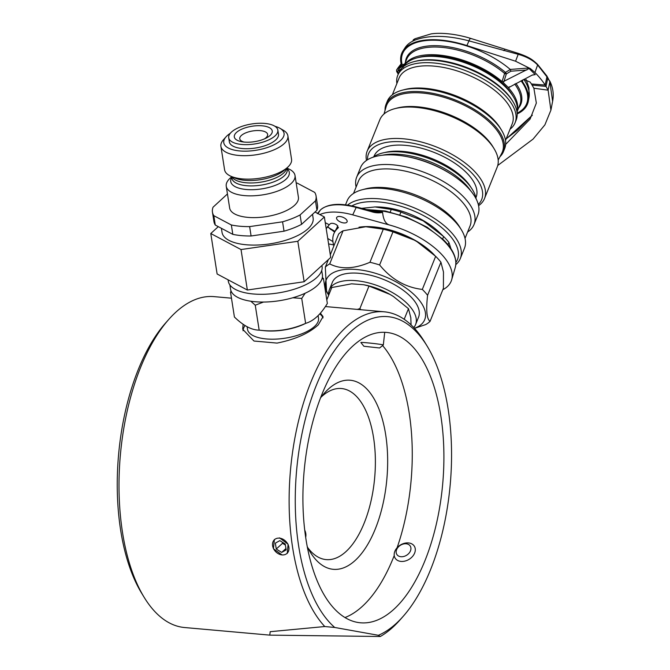 <?xml version="1.0" encoding="UTF-8"?>
<svg xmlns="http://www.w3.org/2000/svg" width="670" height="670" viewBox="0 0 670 670"><rect width="100%" height="100%" fill="white"/><g stroke="black" fill="none" stroke-linecap="round" stroke-linejoin="round"><path stroke-width="1" d="M231.468 298.184L214.099 296.634A166.101 79.286 95.1 0 0 175.867 312.161A166.101 79.286 95.1 0 0 168.832 319.339A166.101 79.286 95.1 0 0 144.058 597.163A166.101 79.286 95.1 0 0 184.585 627.53L269.784 635.127L270.186 631.693L324.774 626.534L334.724 627.463L378.382 635.294L380.309 636.5L269.784 635.127M243.118 324.28L242.682 329.213L253.98 341.03L277.053 343.09C295.118 339.481 308.862 333.4 318.284 324.858L323.057 316.625L320.394 313.192M380.309 636.5A166.101 79.286 95.1 0 0 392.93 627.162A166.101 79.286 95.1 0 0 399.965 619.985L403.089 616.45A161.587 77.125 95.1 0 0 427.192 346.189A161.587 77.125 95.1 0 0 350.569 331.759A161.587 77.125 95.1 0 0 295.73 482.685A161.587 77.125 95.1 0 0 334.724 627.463M427.192 346.189L424.738 342.161A166.101 79.286 95.1 0 0 384.203 311.801A166.101 79.286 95.1 0 0 345.971 327.328A166.101 79.286 95.1 0 0 289.976 476.512A166.101 79.286 95.1 0 0 324.774 626.534M279.532 537.851L288.1 544.249L287.229 553.462M352.805 346.038A145.767 69.579 95.1 0 0 303.016 506.193A145.767 69.579 95.1 0 0 360.46 622.79A145.767 69.579 95.1 0 0 394.01 609.164A145.767 69.579 95.1 0 0 443.8 449A145.767 69.579 95.1 0 0 386.356 332.412A145.767 69.579 95.1 0 0 352.805 346.038M344.975 617.547A145.767 69.579 95.1 0 0 362.361 606.342A145.767 69.579 95.1 0 0 394.228 555.539M307.245 546.628A94.914 45.309 95.1 0 0 310.168 551.971A94.914 45.309 95.1 0 0 355.175 560.447A94.914 45.309 95.1 0 0 385.66 434.587A94.914 45.309 95.1 0 0 328.342 389.111A94.914 45.309 95.1 0 0 324.322 393.215A94.914 45.309 95.1 0 0 320.511 397.955M307.748 547.625A85.877 40.996 95.1 0 0 326.223 559.609A85.877 40.996 95.1 0 0 345.988 551.577A85.877 40.996 95.1 0 0 375.317 457.225A85.877 40.996 95.1 0 0 341.474 388.533A85.877 40.996 95.1 0 0 321.709 396.565A85.877 40.996 95.1 0 0 321.173 397.067M378.382 635.294A161.587 77.125 95.1 0 0 396.246 623.435A161.587 77.125 95.1 0 0 403.089 616.45M245.044 325.553A40.677 16.549 -8.9 0 0 243.051 330.779M168.832 319.339L165.708 322.873A161.587 77.125 95.1 0 0 141.605 593.134L144.058 597.163M397.101 547.75A145.767 69.579 95.1 0 0 382.587 345.578M282.095 554.969L273.402 548.722L274.415 539.459M323.057 317.89A40.677 16.549 -8.9 0 0 319.766 313.912M326.793 299.892L331.776 287.539L351.574 283.82L363.651 284.742L368.986 286.048L389.932 294.39L393.483 296.559L408.474 308.669L410.819 317.756L411.07 324.875M361.004 309.733L359.865 308.652L357.294 309.398M393.868 296.81A40.677 19.17 -158 0 0 393.407 296.509A40.677 19.17 -158 0 0 389.932 294.39A40.677 19.17 -158 0 0 364.798 284.968L363.651 284.742M404.194 319.297L408.474 308.669M368.986 286.048L359.865 308.652M328.66 295.269A46.49 21.901 22 0 1 329.355 289.8A46.49 21.901 22 0 1 370.209 283.326A46.49 21.901 22 0 1 415.584 324.573A46.49 21.901 22 0 1 413.75 327.555M415.584 324.573L418.566 317.178A46.49 21.901 -158 0 0 373.19 275.931A46.49 21.901 -158 0 0 332.337 282.405L329.355 289.8M546.996 76.908L549.861 81.631L546.862 75.961L537.491 64.303C533.127 60.3 530.096 57.36 518.295 53.382L470.516 38.341C454.168 33.332 439.336 32.596 431.061 33.902L415.14 38.693L412.276 41.373L414.63 40.233C428.884 34.882 446.999 35.1 468.983 40.878L517.818 54.211C526.277 56.515 532.876 60.099 537.616 64.973L547.8 77.929L546.017 86.405L548.119 90.174L550.908 110.165L544.894 124.863L533.06 139.117L497.743 165.473M518.413 53.734L515.573 61.221L466.906 45.568A67.796 31.951 -158 0 0 410.375 44.312A67.796 31.951 -158 0 0 403.147 50.66A67.796 31.951 -158 0 0 401.154 63.843L400.886 65.585M371.59 211.209L371.297 211.628C375.099 212.901 378.86 213.161 382.603 212.415L376.85 212.231M382.603 212.415C383.324 219.71 385.602 223.897 389.446 224.986A63.282 29.815 -158 0 1 451.664 279.809A63.282 29.815 -158 0 1 442.811 289.733M338.593 216.494A5.653 2.663 22 0 1 344.648 218.152A5.653 2.663 22 0 1 347.11 221.829A5.653 2.663 22 0 1 345.151 222.934A5.653 2.663 22 0 1 339.087 221.276A5.653 2.663 22 0 1 336.633 217.599A5.653 2.663 22 0 1 338.593 216.494M338.4 227.365L338.032 228.018L337.002 225.103A4.523 2.127 -158 0 0 333.258 223.437A4.523 2.127 -158 0 0 330.251 223.814A72.318 34.078 -158 0 0 329.246 224.752L326.206 228.671M450.985 248.788L448.908 242.431A59.89 28.215 -158 0 0 443.641 236.543L423.139 220.815L400.936 212.089A59.89 28.215 -158 0 0 396.096 210.64A59.89 28.215 -158 0 0 391.272 209.425L375.024 206.946L361.373 208.37M400.936 212.089L399.873 214.735M351.884 205.899A61.02 28.751 22 0 1 439.453 225.815A61.02 28.751 22 0 1 455.901 262.422M347.554 205.104A63.282 29.815 22 0 1 441.622 223.562A63.282 29.815 22 0 1 460.307 258.578A63.282 29.815 22 0 1 455.826 264.591M345.519 204.819L347.11 200.883A63.282 29.815 22 0 1 362.143 189.769A63.282 29.815 22 0 1 445.801 213.211A63.282 29.815 22 0 1 461.362 229.785A63.282 29.815 22 0 1 464.478 248.218L460.307 258.578M362.143 189.769L365.368 188.923A60.116 28.324 22 0 1 444.846 211.192A60.116 28.324 22 0 1 459.628 226.937L461.362 229.785M353.526 193.437L358.542 180.992A60.116 28.324 22 0 1 396.196 169.56A60.116 28.324 22 0 1 452.3 192.7A60.116 28.324 22 0 1 470.047 225.966L465.03 238.403M356.105 187.039A63.282 29.815 22 0 1 356.658 177.223A63.282 29.815 22 0 1 396.288 165.189A63.282 29.815 22 0 1 455.34 189.551A63.282 29.815 22 0 1 474.025 224.559A63.282 29.815 22 0 1 467.61 232.013M356.658 177.223L360.544 167.584A63.282 29.815 22 0 1 407.293 156.688A63.282 29.815 22 0 1 451.798 174.644A63.282 29.815 22 0 1 459.235 179.912A63.282 29.815 22 0 1 477.911 214.919L474.025 224.559M372.914 157.283A57.855 27.261 22 0 1 458.33 174.627A57.855 27.261 22 0 1 476.152 198.915M373.927 156.562L374.095 156.143A54.982 25.912 22 0 1 408.541 145.683A54.982 25.912 22 0 1 459.855 166.855A54.982 25.912 22 0 1 476.085 197.273L475.918 197.692M478.305 204.484A61.02 28.751 -158 0 0 448.389 155.909A61.02 28.751 -158 0 0 372.972 147.953A61.02 28.751 -158 0 0 367.495 159.787M478.581 205.665A63.282 29.815 -158 0 0 479.887 204.677A63.282 29.815 -158 0 0 484.519 198.529A63.282 29.815 -158 0 0 444.277 150.407A63.282 29.815 -158 0 0 371.791 145.047A63.282 29.815 -158 0 0 367.152 151.194A63.282 29.815 -158 0 0 366.482 160.448M484.519 198.529L497.199 167.106A63.282 29.815 -158 0 0 494.075 148.673A63.282 29.815 -158 0 0 394.865 108.657A63.282 29.815 -158 0 0 384.463 113.615A63.282 29.815 -158 0 0 379.831 119.763L367.152 151.194M494.075 148.673L492.844 146.638A61.02 28.751 -158 0 0 397.168 108.046L394.865 108.657M498.187 160.088L501.788 153.212A62.402 29.405 -158 0 0 463.983 105.131A62.402 29.405 -158 0 0 391.188 99.21A62.402 29.405 -158 0 0 386.163 106.58L383.985 114.026M499.946 156.721A63.282 29.815 -158 0 0 503.463 151.579A63.282 29.815 -158 0 0 463.221 103.448A63.282 29.815 -158 0 0 390.727 98.088A63.282 29.815 -158 0 0 386.088 104.235A63.282 29.815 -158 0 0 385.049 110.383M503.463 151.579L504.652 148.614A63.282 29.815 -158 0 0 501.537 130.181A63.282 29.815 -158 0 0 402.318 90.165A63.282 29.815 -158 0 0 391.925 95.132A63.282 29.815 -158 0 0 387.285 101.279L386.088 104.235M505.515 140.449L512.249 123.741A61.02 28.751 -158 0 0 473.447 77.335A61.02 28.751 -158 0 0 403.541 72.159A61.02 28.751 -158 0 0 399.069 78.097L392.335 94.805M510.038 129.218A63.282 29.815 -158 0 0 510.456 128.883A63.282 29.815 -158 0 0 515.088 122.736A63.282 29.815 -158 0 0 474.846 74.613A63.282 29.815 -158 0 0 402.36 69.253A63.282 29.815 -158 0 0 397.72 75.4A63.282 29.815 -158 0 0 396.866 83.566M515.088 122.736L516.135 120.148A63.282 29.815 -158 0 0 513.019 101.714A63.282 29.815 -158 0 0 413.8 61.699A63.282 29.815 -158 0 0 403.407 66.665A63.282 29.815 -158 0 0 398.767 72.812L397.72 75.4M517.064 112.518A61.473 28.961 -158 0 0 513.371 96.756A61.473 28.961 -158 0 0 416.983 57.888A61.473 28.961 -158 0 0 406.883 62.704A61.473 28.961 -158 0 0 403.39 66.673M430.056 321.366L443.406 288.276L443.473 272.012L440.927 262.213L427.586 295.303C425.902 310.193 426.731 318.887 430.056 321.366A59.89 28.215 22 0 1 425.651 324.59L414.487 328.35M440.927 262.213A59.89 28.215 -158 0 0 435.659 256.325L417.033 241.686L414.186 240.061L392.963 231.862A59.89 28.215 -158 0 0 388.114 230.421A59.89 28.215 -158 0 0 383.29 229.199L365.82 226.728L343.065 230.807A59.89 28.215 -158 0 0 338.66 234.039L330.293 254.793M328.643 295.118L326.558 291.693L325.319 267.129A59.89 28.215 22 0 1 329.724 263.896C340.628 269.566 354.036 269.03 369.949 262.288A59.89 28.215 22 0 1 374.773 263.511A59.89 28.215 22 0 1 379.614 264.952C391.347 279.315 405.584 287.464 422.318 289.415A59.89 28.215 22 0 1 427.586 295.303M392.963 231.862L379.614 264.952M414.42 328.275A53.106 25.024 -158 0 0 420.123 301.291A53.106 25.024 -158 0 0 372.863 272.539A53.106 25.024 -158 0 0 328.643 295.11M510.306 69.479L505.465 72.394L506.319 73.934L510.875 71.204L510.255 69.437A66.891 31.524 22 0 0 436.79 40.292A66.891 31.524 22 0 0 402.184 64.772L405.308 63.809M528.387 68.901L528.563 68.038L535.255 74.605L532.131 75.124L508.48 87.67L502.651 81.949L528.387 68.901M503.865 81.765L506.319 73.934L504.619 73.449L502.048 81.581A61.02 28.751 -158 0 0 424.721 55.041A61.02 28.751 -158 0 0 404.446 65.157M521.051 80.794A66.891 31.524 22 0 1 517.123 113.146M399.421 68.323L401.565 66.163L402.67 65.936L399.421 68.323L397.436 71.556L401.045 69.002M403.214 67.377L402.67 65.936L404.437 64.797M398.541 73.373A75.936 35.778 22 0 1 397.436 71.556M517.349 110.692A61.02 28.751 -158 0 0 508.681 88.08L509.3 86.815M502.048 81.581L502.651 81.949M509.108 86.916L508.681 88.08M405.434 62.31A61.699 29.07 -158 0 1 442.845 46.088A61.699 29.07 -158 0 1 505.465 72.394A1.357 0.687 -49.7 0 0 504.619 73.449A61.02 28.751 22 0 0 427.82 47.369A61.02 28.751 22 0 0 406.656 59.287L404.111 65.601M401.565 66.163L402.184 64.772M505.314 73.792A223.495 38.575 117.3 0 1 506.018 73.156M504.669 49.882L503.74 50.635M325.319 267.129L328.35 259.6M343.065 230.807L329.724 263.896M422.318 289.415L435.659 256.325M369.949 262.288L383.29 229.199M434.671 255.371A53.659 25.284 -158 0 0 358.994 227.231M513.371 96.756L512.131 94.721A59.211 27.897 -158 0 0 419.286 57.277L416.983 57.888M513.019 101.714L512.24 100.441A61.858 29.145 -158 0 0 415.249 61.322L413.8 61.699M501.537 130.181L500.297 128.146A61.02 28.751 -158 0 0 404.621 89.562L402.318 90.165M439.654 232.716A51.833 24.422 -158 0 0 375.744 206.946M390.208 212.047L391.272 209.425M448.908 242.431L447.987 244.718M442.652 238.997L443.641 236.543M337.873 225.941L334.422 232.523A63.282 29.815 -158 0 1 338.032 228.018L338.275 227.725M334.422 232.523A63.282 29.815 -158 0 0 333.911 245.815M319.866 214.584A45.2 21.298 22 0 1 352.73 214.869L389.446 224.986M334.64 232.113L327.471 226.753M332.931 241.569L327.739 238.478M333.643 244.952L328.585 243.888M523.773 79.362L530.154 82.1A76.841 36.205 22 0 1 531.41 83.968L533.873 88.222L536.343 103.079L530.087 119.092L505.641 144.427M531.41 83.968L545.162 85.048L546.017 86.405L532.139 85.115M546.963 76.598L545.162 85.048A92.661 43.659 -158 0 0 534.936 72.486L537.616 64.973L536.963 64.136L537.616 64.973M515.573 61.221L530.406 68.625L534.936 72.486M522.123 80.249L522.458 81.715L522.726 79.939M517.173 113.925A67.796 31.951 -158 0 0 528.345 101.153A67.796 31.951 -158 0 0 522.458 81.715M401.079 65.216L396.673 69.873L397.762 68.231M401.054 63.943L401.146 63.801A203.194 17.906 126.1 0 0 401.054 63.943L397.972 67.921M398.256 74.077A76.841 36.205 -158 0 1 396.632 71.464L396.54 70.032L401.305 63.6M250.831 301.232L255.253 305.202L263.503 302.044M321.935 279.072L323.451 278.544L322.354 277.514M231.1 291.14L230.514 292.087L231.619 292.145M255.253 305.202L259.164 330.142C251.585 330.076 243.344 325.695 234.416 317.019L230.514 292.087M292.798 297.765L301.726 298.435L305.629 323.367C313.543 321.047 320.788 314.414 327.354 303.477L323.451 278.544M301.726 298.435L305.151 293.234M305.629 323.367C290.814 329.933 275.328 332.186 259.164 330.142M229.869 284.909L230.539 289.222A46.49 18.911 -8.9 0 0 254.969 301.718A46.49 18.911 -8.9 0 0 301.466 294.817A46.49 18.911 -8.9 0 0 322.396 274.842L321.717 270.521M287.003 168.162L288.611 168.882A34.806 14.154 171.1 0 1 295.009 175.481L298.418 197.256A34.806 14.154 171.1 0 1 282.748 212.214A34.806 14.154 171.1 0 1 247.942 217.382A34.806 14.154 171.1 0 1 229.651 208.027L226.242 186.252A34.806 14.154 171.1 0 1 230.321 178.011L231.627 176.83M227.448 193.957L213.043 207.206A52.428 21.323 171.1 0 0 212.457 212.147L213.923 221.527A52.428 21.323 171.1 0 0 215.279 225.061L213.814 215.681A52.428 21.323 171.1 0 1 212.457 212.147M213.814 215.681L231.351 224.978L232.817 234.358L215.279 225.061M296.173 182.893A52.428 21.323 171.1 0 1 297.162 183.094L314.699 192.391A52.428 21.323 171.1 0 1 316.056 195.925L317.521 205.305A52.428 21.323 171.1 0 1 316.944 210.254L301.542 224.35A52.428 21.323 171.1 0 1 284.03 231.192L251.099 235.991L249.634 226.611A52.428 21.323 171.1 0 1 240.002 226.242A52.428 21.323 171.1 0 1 231.351 224.978M295.009 175.481A34.806 14.154 171.1 0 1 279.34 190.439A34.806 14.154 171.1 0 1 244.525 195.607A34.806 14.154 171.1 0 1 226.242 186.252M274.968 126.303A30.51 12.412 171.1 0 1 280.052 128.347L283.435 130.332A33.902 13.785 171.1 0 1 287.891 135.851L291.559 159.301A33.902 13.785 171.1 0 1 287.74 167.19A33.902 13.785 171.1 0 1 287.589 167.333A33.902 13.785 171.1 0 1 242.389 178.907A33.902 13.785 171.1 0 1 230.815 176.218A33.902 13.785 171.1 0 1 224.584 169.795L220.907 146.336A33.902 13.785 171.1 0 1 223.462 139.72L226.075 136.797A30.51 12.412 171.1 0 1 230.296 133.297M287.891 135.851A33.902 13.785 171.1 0 1 272.623 150.415A33.902 13.785 171.1 0 1 238.721 155.448A33.902 13.785 171.1 0 1 220.907 146.336M280.052 128.347A30.51 12.412 171.1 0 1 275.688 143.891A30.51 12.412 171.1 0 1 239.81 150.951A30.51 12.412 171.1 0 1 226.075 136.797M241.778 144.477A24.857 10.109 171.1 0 1 228.721 137.802A24.857 10.109 171.1 0 1 239.919 127.116A24.857 10.109 171.1 0 1 264.776 123.422A24.857 10.109 171.1 0 1 277.841 130.106A24.857 10.109 171.1 0 1 266.643 140.792A24.857 10.109 171.1 0 1 241.778 144.477M228.721 137.802L229.358 141.881A24.857 10.109 -8.9 0 0 242.423 148.556A24.857 10.109 -8.9 0 0 267.288 144.871A24.857 10.109 -8.9 0 0 278.477 134.184L277.841 130.106M244.399 142.09A19.212 7.814 -8.9 0 0 266.291 138.012A19.212 7.814 -8.9 0 0 262.163 125.818A19.212 7.814 -8.9 0 0 237.13 131.889A19.212 7.814 -8.9 0 0 242.13 141.797A19.212 7.814 -8.9 0 0 244.399 142.09M264.575 138.832A14.12 5.745 -8.9 0 0 260.228 130.625A14.12 5.745 -8.9 0 0 242.364 134.687A14.12 5.745 -8.9 0 0 244.022 142.048M251.099 235.991A52.428 21.323 171.1 0 1 241.476 235.622A52.428 21.323 171.1 0 1 232.817 234.358M221.393 228.303L222.03 232.381A46.104 18.752 -8.9 0 0 246.25 244.768A46.104 18.752 -8.9 0 0 292.363 237.925A46.104 18.752 -8.9 0 0 313.125 218.119L312.53 214.291M321.918 265.488L322.077 266.534A47.461 19.304 171.1 0 1 300.704 286.928A47.461 19.304 171.1 0 1 253.243 293.971A47.461 19.304 171.1 0 1 228.303 281.216L228.085 279.809M304.155 281.752L247.356 290.026L217.122 273.988L210.782 233.52L241.024 249.558L297.815 241.284L304.155 281.752L330.712 257.439L324.372 216.971L315.017 212.013M241.024 249.558L247.356 290.026M297.815 241.284L324.372 216.971M218.286 226.653L210.782 233.52M249.634 226.611L282.564 221.812L284.03 231.192M301.542 224.35L300.076 214.961A52.428 21.323 171.1 0 1 282.564 221.812M300.076 214.961L315.47 200.866L316.944 210.254M316.056 195.925A52.428 21.323 171.1 0 1 315.47 200.866M247.104 326.751L247.498 329.288A35.937 14.614 -8.9 0 0 266.375 338.945A35.937 14.614 -8.9 0 0 302.321 333.61A35.937 14.614 -8.9 0 0 318.501 318.166L318.108 315.654M305.729 323.334A35.937 14.614 171.1 0 1 265.102 330.779A35.937 14.614 171.1 0 1 262.121 330.436M366.339 310.21L381.531 311.558M363.877 346.256L379.589 347.981L363.877 346.256L360.879 342.521A11.298 0.419 6.3 0 1 360.87 342.504A11.298 0.419 6.3 0 1 366.775 342.78A11.298 0.419 6.3 0 1 383.332 344.966A11.298 0.419 6.3 0 1 383.324 344.983L384.722 332.303M279.44 538.144A9.288 7.236 -132.5 0 0 272.623 545.807A9.288 7.236 -132.5 0 0 282.062 554.911A9.288 7.236 -132.5 0 0 288.879 547.256A9.288 7.236 -132.5 0 0 279.44 538.144M282.372 542.231L282.539 543.286L276.266 549.031L275.345 543.144L279.826 540.64L285.236 544.023L286.157 549.911L281.676 552.415L285.939 548.512M276.266 549.031L281.676 552.415M282.539 543.286L285.403 545.079M305.671 537.298A11.298 8.802 -132.5 0 0 304.724 530.138M401.012 561.418A11.298 8.383 148.2 0 1 395.141 558.135A11.298 8.383 148.2 0 1 397.009 547.851A11.298 8.383 148.2 0 1 408.466 542.934A11.298 8.383 148.2 0 1 414.345 546.218A11.298 8.383 148.2 0 1 412.477 556.502A11.298 8.383 148.2 0 1 401.012 561.418M400.936 556.72A7.906 5.871 148.2 0 1 396.623 549.626A7.906 5.871 148.2 0 1 406.154 543.772A7.906 5.871 148.2 0 1 410.467 550.866A7.906 5.871 148.2 0 1 400.936 556.72M466.906 45.568L468.983 40.878C469.821 38.542 470.432 37.83 470.809 38.743M356.566 207.072L356.172 207.457L371.297 211.628M366.859 209.877A62 29.212 22 0 1 443.49 240.471A62 29.212 22 0 1 455.282 267.43L451.664 279.809M382.428 212.097A62.109 29.262 -158 0 0 370.368 210.849M375.024 206.946L376.649 206.946A52.009 24.505 22 0 1 398.298 210.171A52.009 24.505 22 0 1 439.001 232.096L442.703 235.639M470.683 190.783A57.855 27.261 -158 0 0 457.35 177.039A57.855 27.261 -158 0 0 382.495 155.222M407.293 156.688L408.834 156.989A59.211 27.897 22 0 1 450.483 173.79L451.798 174.644M470.935 187.332A54.982 25.912 -158 0 0 457.409 172.919A54.982 25.912 -158 0 0 384.706 152.551M367.043 226.72L367.093 226.72A54.262 25.569 22 0 1 367.093 226.72A54.262 25.569 22 0 1 389.689 230.086A54.262 25.569 22 0 1 414.186 240.061M514.728 84.035A61.02 28.751 22 0 1 519.836 104.939L517.29 111.245M518.614 107.962A61.699 29.07 -158 0 0 515.925 83.423M528.563 68.038L510.255 69.437M532.323 75.023L535.255 74.605M510.875 71.204L526.88 69.981M417.033 241.686A54.262 25.569 22 0 1 432.158 252.967L434.73 255.421M352.73 214.869L356.172 207.457A43.408 20.452 22 0 0 320.344 210.07L318.024 213.604M325.268 222.691L329.246 224.752M320.67 209.752L317.563 213.362M335.017 231.401L327.613 227.021M550.908 110.165L552.608 101.346L549.861 81.631L548.119 90.174L533.873 88.222M506.16 138.832L517.441 130.181L532.332 115.223L506.084 139.025M526.193 79.621L528.94 87.879L529.007 97.619A67.084 31.607 -158 0 0 523.856 79.362M412.268 41.373A67.084 31.607 -158 0 0 405.124 47.654L403.147 50.66M287.095 168.739A29.639 12.052 171.1 0 1 279.8 183.371A29.639 12.052 171.1 0 1 246.309 189.501A29.639 12.052 171.1 0 1 231.72 177.416M231.585 176.57L231.837 178.161A28.023 11.398 -8.9 0 0 246.56 185.699A28.023 11.398 -8.9 0 0 274.591 181.536A28.023 11.398 -8.9 0 0 287.212 169.493L286.961 167.894M286.743 168.095A28.023 11.398 171.1 0 1 246.108 182.768A28.023 11.398 171.1 0 1 231.853 176.687M230.815 176.218L234.751 177.977A29.639 12.052 -8.9 0 0 244.868 180.322A29.639 12.052 -8.9 0 0 284.382 170.205A29.639 12.052 -8.9 0 0 284.516 170.088M325.385 306.55L366.758 310.243M377.913 311.24L384.203 311.801M317.362 213.663L320.469 209.911C327.823 203.672 339.841 202.717 356.515 207.03L377.009 212.256M365.376 209.467L385.292 211.008L406.858 217.222L427.15 227.239L443.389 239.709C453.423 249.667 457.384 258.905 455.282 267.43M335.025 231.368L330.57 229.358L327.638 226.544M549.794 81.045C553.026 87.527 553.964 94.294 552.608 101.346M529.007 97.619L528.345 101.153M413.315 39.756L415.149 38.684M284.382 170.205L287.589 167.333M379.589 347.981L383.324 344.983"/></g></svg>
